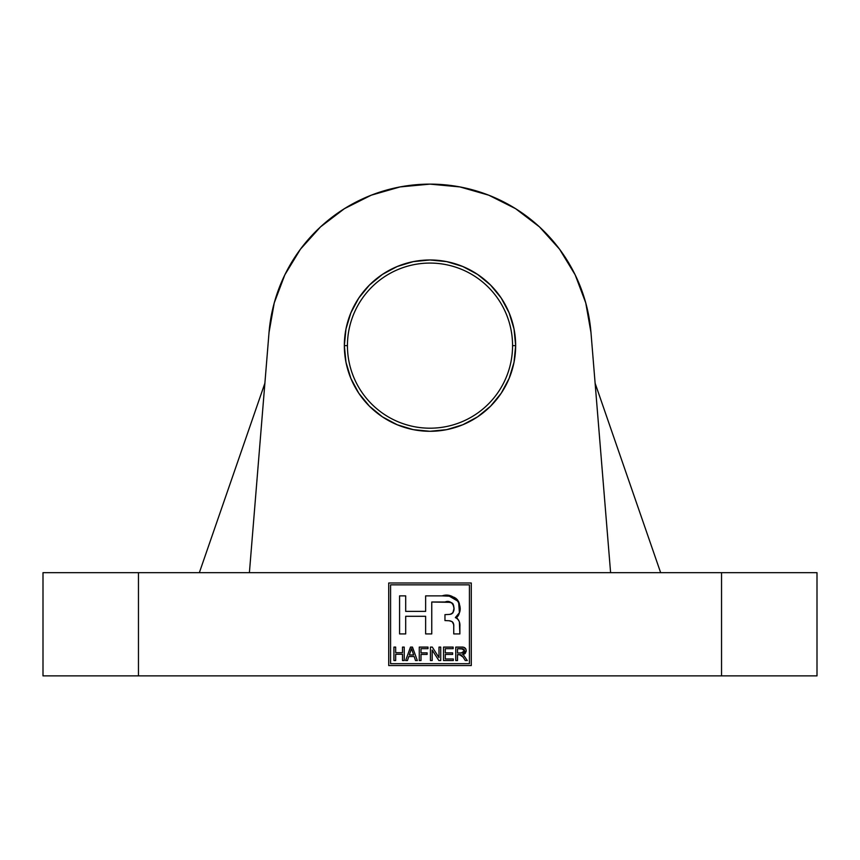 <?xml version="1.0" encoding="UTF-8"?>
<svg xmlns="http://www.w3.org/2000/svg" width="860" height="860" viewBox="0 0 860 860"><rect width="100%" height="100%" fill="white"/><g stroke="black" fill="none" stroke-linecap="round" stroke-linejoin="round"><path stroke-width="1.29" d="M347.44 345.634A82.56 82.56 0 0 0 430 428.194A82.56 82.56 0 0 0 512.56 345.634L515.656 345.634A85.656 85.656 0 0 1 430 431.29A85.656 85.656 0 0 1 344.344 345.634L347.44 345.634A82.56 82.56 0 0 1 430 263.074A82.56 82.56 0 0 1 512.56 345.634A82.56 82.56 0 0 1 430 428.194A82.56 82.56 0 0 1 347.44 345.634L344.344 345.634L345.989 328.928L350.869 312.857L358.781 298.044L369.435 285.068L382.41 274.415L397.223 266.503L413.294 261.623L430 259.978L446.706 261.623L462.777 266.503L477.59 274.415L490.565 285.068L501.219 298.044L509.131 312.857L514.011 328.928L515.656 345.634L514.011 362.339L509.131 378.411L501.219 393.224L490.565 406.2L477.59 416.853L462.777 424.765L446.706 429.645L430 431.29L413.294 429.645L397.223 424.765L382.41 416.853L369.435 406.2L358.781 393.224L350.869 378.411L345.989 362.339L344.344 345.634A85.656 85.656 0 0 1 430 259.978A85.656 85.656 0 0 1 515.656 345.634L512.56 345.634A82.56 82.56 0 0 0 430 263.074A82.56 82.56 0 0 0 347.44 345.634M409.328 654.954L413.638 654.954L411.488 648.494L409.328 654.954L411.488 648.494L413.638 654.954L409.328 654.954M464.325 651.665L464.497 650.805L461.261 653.03L457.509 653.03L457.509 648.666L457.509 653.03L462.916 652.858L464.497 650.805L463.604 649.106L457.509 648.666L461.68 648.666L464.497 650.805L464.4 650.117M412.037 650.332L412.359 651.257M463.669 649.149L462.723 648.762M462.443 648.72L461.68 648.666M457.509 653.03L461.82 653.019M463.433 652.643L464.432 651.353M459.401 622.522L459.874 633.917L453.747 633.917L453.747 626.639C454.091 623.081 452.553 621.113 449.113 620.748L444.964 620.565L444.964 614.631L449.113 614.438C458.176 613.245 453.521 598.259 445.05 602.011L431.763 602.011L431.763 633.917L425.635 633.917L425.635 616.297L405.694 616.297L405.694 633.917L399.577 633.917L399.577 595.883L405.694 595.883L405.694 611.385L425.635 611.385L425.635 595.883L442.137 595.883C455.392 591.035 467.109 609.675 455.348 617.598C458.735 619.211 460.24 622.21 459.874 626.596L459.874 626.51M458.487 619.931L459.036 621.178L457.262 618.275L455.348 617.598L457.445 616.749M458.713 614.879L457.434 616.76L455.348 617.598L459.39 612.739M459.304 613.094L458.713 614.868M459.648 611.385L459.777 610.299M459.767 605.827L459.67 605.074M459.358 603.645L458.531 601.495M457.971 600.527L455.553 598.076L457.24 599.571L459.358 603.612L459.401 612.686M454.499 597.453L451.317 596.432M459.412 612.664L458.595 601.613L449.339 596.173L450.833 596.356M448.329 596.087L447.157 596.001M447.823 602.086L451.876 602.817M452.908 603.677L453.865 607.665M453.865 609.02L452.844 612.965L450.479 614.255L451.79 613.814M452.973 622.425L453.628 624.467L452.199 621.662L449.113 620.748C452.553 621.113 454.091 623.081 453.747 626.639L453.747 633.917L459.874 633.917L453.747 633.917M453.628 624.467L453.714 625.553L453.628 624.467M411.488 648.494L411.897 649.88M461.315 655.008L457.509 654.611L457.509 660.544L455.768 660.544L457.509 660.544L457.509 654.611L460.498 654.686M462.938 656.879L460.852 654.783M465.26 653.353L462.583 654.514L466.249 650.805L465.905 649.139L466.249 650.805C465.916 648.128 464.368 646.892 461.583 647.096L455.768 647.096L455.768 660.544L455.768 647.096L462.992 647.171M465.206 653.407L466.227 651.192M465.454 648.408L463.862 647.333M463.604 649.106L464.303 649.88M453.317 658.975L453.317 660.544L453.317 658.975L445.286 658.975L445.286 654.428L452.618 654.428L452.618 652.858L445.286 652.858L445.286 648.666L453.145 648.666L453.145 647.096L443.534 647.096L443.534 660.544L453.317 660.544L443.534 660.544L443.534 647.096L453.145 647.096L453.145 648.666L445.286 648.666L445.286 652.858L452.618 652.858L452.618 654.428L445.286 654.428L445.286 658.975L453.317 658.975L453.317 660.544L443.534 660.544L443.534 647.096L453.145 647.096L453.145 648.666M427.119 652.858L427.119 654.428L427.119 652.858L421.002 652.858L421.002 648.666L427.99 648.666L427.99 647.096L419.261 647.096L419.261 660.544L421.002 660.544L421.002 654.428L427.119 654.428L421.002 654.428L421.002 660.544L419.261 660.544L419.261 647.096L427.99 647.096L427.99 648.666L421.002 648.666L421.002 652.858L427.119 652.858L427.119 654.428M402.491 654.256L402.491 660.544L404.232 660.544L404.232 647.096L402.491 647.096L402.491 652.686L395.675 652.686L395.675 647.096L393.923 647.096L393.923 660.544L395.675 660.544L395.675 654.256L402.491 654.256L395.675 654.256L395.675 660.544L393.923 660.544L393.923 647.096L395.675 647.096L395.675 652.686L402.491 652.686L402.491 647.096L404.232 647.096L404.232 660.544L402.491 660.544L402.491 654.256M444.964 614.631L444.964 620.565L444.964 614.631L449.113 614.438L444.964 614.631M453.768 606.246L452.865 603.634L450.489 602.333L431.763 602.011L447.727 602.086M449.135 602.172L451.737 602.753M451.801 602.774L453.564 605.15M453.876 608.299L453.865 607.601M425.635 633.917L431.763 633.917L425.635 633.917L425.635 616.297L405.694 616.297L405.694 633.917L399.577 633.917L405.694 633.917M399.577 595.883L399.577 633.917L399.577 595.883L405.694 595.883L399.577 595.883M407.457 660.544L408.801 656.524L414.165 656.524L415.509 660.544L417.337 660.544L412.477 647.096L410.489 647.096L405.63 660.544L407.457 660.544L405.63 660.544L410.489 647.096L412.477 647.096L417.337 660.544L415.509 660.544L414.165 656.524L408.801 656.524L407.457 660.544L405.63 660.544L410.489 647.096L412.477 647.096L417.337 660.544L415.509 660.544M438.998 647.096L440.739 647.096L440.739 660.544L438.879 660.544L440.739 660.544L440.739 647.096L438.998 647.096L438.998 657.599L432.29 647.096L430.441 647.096L430.441 660.544L432.182 660.544L432.182 650.063L438.879 660.544L432.182 650.063L432.182 660.544L430.441 660.544L430.441 647.096L432.29 647.096L438.998 657.599L438.998 647.096L440.739 647.096L440.739 660.544L438.879 660.544M467.292 660.544L465.281 660.544L463.465 657.696L465.281 660.544L467.292 660.544L463.615 655.148L467.292 660.544L465.281 660.544L463.11 657.147L459.53 654.611M461.583 647.096L464.11 647.408L465.905 649.139L465.41 648.354M465.056 653.536L463.981 654.159M463.755 654.245L462.583 654.514M469.42 584.854L390.58 584.854L390.58 663.694L469.42 663.694L469.42 584.854L469.42 663.694L390.58 663.694L390.58 584.854L469.42 584.854M457.509 660.544L455.768 660.544L455.768 647.096M464.11 647.408L464.851 647.817M432.182 660.544L430.441 660.544L430.441 647.096L432.29 647.096M405.694 595.883L405.694 611.385L425.635 611.385L425.635 595.883M442.137 595.883L449.339 596.173M451.274 596.421L455.52 598.066M455.348 617.598L456.671 617.91M459.874 626.596L459.874 633.917M453.736 626.091L453.714 625.553M449.113 620.748L444.964 620.565M449.113 614.438L450.489 614.255M452.865 612.943L453.757 610.353M431.763 602.011L431.763 633.917M402.491 647.096L404.232 647.096L404.232 660.544L402.491 660.544M395.675 660.544L393.923 660.544L393.923 647.096L395.675 647.096M421.002 660.544L419.261 660.544L419.261 647.096L427.99 647.096L427.99 648.666M452.618 652.858L452.618 654.428M43 598.474L43 675.874L817 675.874L817 598.474L817 675.874L721.54 675.874L721.54 572.674L43 572.674L138.46 572.674L138.46 675.874L138.46 572.674L721.54 572.674L721.54 675.874L43 675.874L43 598.474M471.28 665.554L388.72 665.554L471.28 665.554L471.28 582.994L388.72 582.994L388.72 665.554L388.72 582.994L471.28 582.994L471.28 665.554L388.72 665.554L388.72 582.994L471.28 582.994L471.28 665.554M817 572.674L721.54 572.674L817 572.674L817 675.874M264.88 383.248L199.348 572.674L264.88 383.248M660.652 572.674L595.12 383.248L660.652 572.674M590.971 332.476L610.6 572.674L590.971 332.476L585.757 302.913L575.157 274.824L559.548 249.185L539.457 226.868L515.581 208.668L488.749 195.188L459.896 186.921L430 184.126L400.104 186.921L371.251 195.188L344.419 208.668L320.543 226.868L300.452 249.185L284.843 274.824L274.243 302.913L269.029 332.476A161.508 161.508 0 0 1 430 184.126A161.508 161.508 0 0 1 590.971 332.476M269.029 332.476L249.4 572.674L269.029 332.476M397.223 266.503L413.294 261.623M446.706 261.623L462.777 266.503M43 572.674L43 675.874"/></g></svg>
